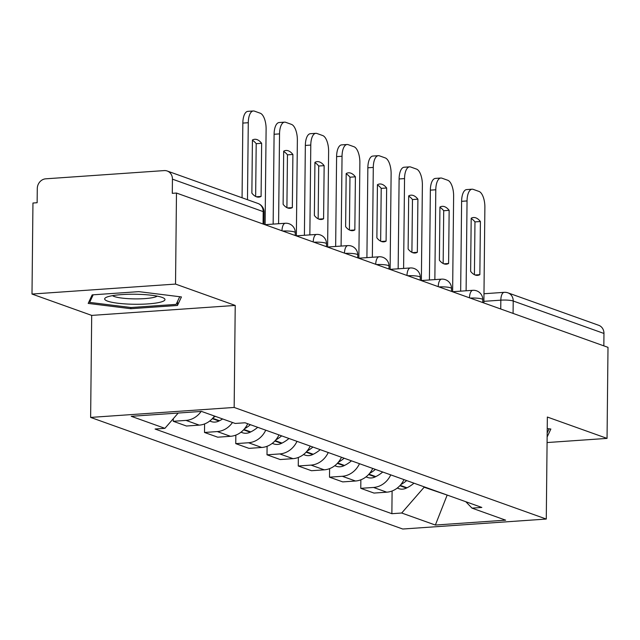 <?xml version="1.0" encoding="UTF-8"?>
<svg xmlns="http://www.w3.org/2000/svg" width="640" height="640" viewBox="0 0 640 640"><rect width="100%" height="100%" fill="white"/><g stroke="black" fill="none" stroke-linecap="round" stroke-linejoin="round"><path stroke-width="0.96" d="M175.528 284.08L32 294.048L91.696 315.4L90.632 417.416L402.752 529.024L546.28 519.056L234.16 407.448L235.224 305.432L175.528 284.08L176.48 193.048L608 347.352L607.048 438.392L547.344 417.04L546.28 519.056M32 294.048L32.952 203.016L37.136 202.728L37.288 188.544A9.28 8.248 -70.3 0 1 45.752 178.816L164.168 170.592A9.28 8.248 -70.3 0 1 167.2 171L257.952 203.456A9.28 8.248 109.7 0 1 263.192 211.608L172.44 179.16A9.28 8.248 -70.3 0 0 167.2 171M513.08 313.416L513.216 301.008A9.28 8.248 109.7 0 0 507.968 292.856L598.72 325.304A9.28 8.248 109.7 0 1 603.968 333.464L513.216 301.008A9.28 1.544 -179.4 0 0 500.84 300.16L483.896 301.336M603.832 345.864L603.968 333.464M547.08 442.552L607.048 438.392M172.44 179.16L172.296 193.336L176.48 193.048M201.136 411.448A21.344 18.968 109.7 0 1 186.016 420.4L173.256 421.288L186.472 426.016L199.24 425.128A21.344 18.968 -70.3 0 0 214.456 416.04M173.28 418.712L173.256 421.288M232.488 422.48A21.344 18.968 109.7 0 1 217.264 431.576L204.504 432.464L217.728 437.192L230.488 436.304A21.344 18.968 -70.3 0 0 247.712 423.728M204.592 423.928L204.504 432.464M265.744 430.176A21.344 18.968 109.7 0 1 248.52 442.752L235.76 443.64L248.976 448.368L261.744 447.48A21.344 18.968 -70.3 0 0 278.968 434.904M235.848 435.104L235.76 443.64M296.992 441.352A21.344 18.968 109.7 0 1 279.776 453.928L267.008 454.816L280.232 459.544L292.992 458.656A21.344 18.968 -70.3 0 0 310.216 446.08M267.096 446.28L267.008 454.816M328.248 452.528A21.344 18.968 109.7 0 1 311.024 465.104L298.264 465.992L311.488 470.72L324.248 469.832A21.344 18.968 -70.3 0 0 341.472 457.256M298.352 457.456L298.264 465.992M359.496 463.704A21.344 18.968 109.7 0 1 342.28 476.28L329.512 477.168L342.736 481.896L355.496 481.008A21.344 18.968 -70.3 0 0 372.72 468.432M329.6 468.632L329.512 477.168M390.752 474.88A21.344 18.968 109.7 0 1 373.528 487.456L360.768 488.336L373.992 493.064L386.752 492.184A21.344 18.968 -70.3 0 0 403.976 479.608M360.856 479.808L360.768 488.336M178.216 413.04L164.912 428.336L131.248 416.304L201.552 411.424L235.208 423.456L245.04 422.776L481.832 507.448L472 508.128L505.656 520.168L435.36 525.048L401.704 513.016L424.136 487.232L448.136 495.4M164.912 428.336L155.072 429.024L391.872 513.696L401.704 513.016M90.632 417.416L234.16 407.448M91.696 315.4L235.224 305.432M177.464 305.464L181.44 296.936L138.792 291.64L92.168 294.88L88.192 303.408L130.832 308.704L177.464 305.464L177.504 301.472M547.136 437.008L550.856 429.032L547.224 428.584M447.176 495.056L435.36 525.048M424.136 486.816L424.136 487.232M392.104 490.984L391.872 513.696M465.808 501.72L472 508.128M130.848 307.504L130.832 308.704M265.112 224.744L266.112 129.088A13.92 5.952 86 0 0 260.248 113.216L254.44 111.136A13.92 5.952 -94 0 0 253.328 110.976A13.92 5.952 -94 0 0 248.28 122.712L247.48 199.704M261.64 143.296A28.768 12.296 86 0 0 254.768 139.288A28.768 12.296 86 0 0 252.424 140L251.872 193.136A28.768 12.296 -94 0 0 258.744 197.136A28.768 12.296 -94 0 0 261.088 196.432L261.64 143.296L256.2 143.672L255.648 196.456M253.328 110.976L247.888 111.352A13.92 5.952 -94 0 0 242.84 123.088L242.064 197.768M256.2 143.672A28.768 12.296 86 0 0 252.424 140.352M256.328 196.76L261.088 196.432M109.944 296.168A30.16 5.016 -179.4 0 0 106 297.488A30.16 5.016 -179.4 0 0 121.72 303.64A30.16 5.016 -179.4 0 0 159.704 302.344A30.16 5.016 -179.4 0 0 163.68 298.096A30.16 5.016 -179.4 0 0 139.416 294.344A30.16 5.016 -179.4 0 0 109.944 296.168M112.536 295.648A22.832 3.8 -179.4 0 0 130.432 298.768A22.832 3.8 -179.4 0 0 153.704 297.424A22.832 3.8 -179.4 0 0 157.184 296.12M179.72 296.72L176.144 304.384L130.968 307.52L89.648 302.392L93.184 294.808M89.672 300.232L89.648 302.392M549.136 428.816L547.176 433.016M209.736 421.024L211.248 421.568A11.712 10.408 -70.3 0 0 218.952 421.016L219.512 420.736A35.264 31.336 -70.3 0 0 222.64 418.96M296.36 235.92L297.368 140.264A13.92 5.952 86 0 0 291.496 124.392L285.688 122.312A13.92 5.952 -94 0 0 284.584 122.152A13.92 5.952 -94 0 0 279.536 133.888L278.592 223.728M292.896 154.472A28.768 12.296 86 0 0 286.016 150.464A28.768 12.296 86 0 0 283.68 151.176L283.12 204.312A28.768 12.296 -94 0 0 290 208.312A28.768 12.296 -94 0 0 292.336 207.608L292.896 154.472L287.456 154.848L286.904 207.632M213.328 417.536A35.264 31.336 -70.3 0 0 215.328 416.352M284.584 122.152L279.144 122.528A13.92 5.952 -94 0 0 274.096 134.264L273.152 224.104M287.456 154.848A28.768 12.296 86 0 0 283.672 151.528M287.584 207.936L292.336 207.608M240.984 432.2L242.504 432.744A11.712 10.408 -70.3 0 0 250.2 432.192L250.76 431.912A35.264 31.336 -70.3 0 0 257.72 427.312M327.616 247.088L328.616 151.44A13.92 5.952 86 0 0 322.752 135.568L316.944 133.488A13.92 5.952 -94 0 0 315.832 133.328A13.92 5.952 -94 0 0 310.784 145.064L309.848 234.904M324.144 165.648A28.768 12.296 86 0 0 317.272 161.64A28.768 12.296 86 0 0 314.928 162.352L314.376 215.488A28.768 12.296 -94 0 0 321.248 219.488A28.768 12.296 -94 0 0 323.592 218.784L324.144 165.648L318.704 166.024L318.152 218.808M244.576 428.712A35.264 31.336 -70.3 0 0 250.408 424.696M315.832 133.328L310.392 133.704A13.92 5.952 -94 0 0 305.344 145.44L304.408 235.28M318.704 166.024A28.768 12.296 86 0 0 314.928 162.704M318.832 219.112L323.592 218.784M272.24 443.376L273.752 443.92A11.712 10.408 -70.3 0 0 281.456 443.368L282.016 443.088A35.264 31.336 -70.3 0 0 288.976 438.488M358.864 258.264L359.872 162.616A13.92 5.952 86 0 0 354 146.744L348.192 144.664A13.92 5.952 -94 0 0 347.088 144.504A13.92 5.952 -94 0 0 342.04 156.24L341.096 246.08M355.4 176.824A28.768 12.296 86 0 0 348.52 172.816A28.768 12.296 86 0 0 346.184 173.528L345.624 226.664A28.768 12.296 -94 0 0 352.504 230.664A28.768 12.296 -94 0 0 354.84 229.96L355.4 176.824L349.96 177.2L349.408 229.984M275.832 439.888A35.264 31.336 -70.3 0 0 281.664 435.872M347.088 144.504L341.648 144.88A13.92 5.952 -94 0 0 336.6 156.616L335.656 246.456M349.96 177.2A28.768 12.296 86 0 0 346.176 173.88M350.088 230.288L354.84 229.96M303.488 454.552L305.008 455.096A11.712 10.408 -70.3 0 0 312.704 454.544L313.264 454.264A35.264 31.336 -70.3 0 0 320.224 449.656M390.12 269.44L391.12 173.792A13.92 5.952 86 0 0 385.256 157.912L379.448 155.84A13.92 5.952 -94 0 0 378.336 155.68A13.92 5.952 -94 0 0 373.288 167.416L372.352 257.256M386.648 188A28.768 12.296 86 0 0 379.776 183.992A28.768 12.296 86 0 0 377.432 184.704L376.88 237.84A28.768 12.296 -94 0 0 383.752 241.84A28.768 12.296 -94 0 0 386.096 241.136L386.648 188L381.208 188.376L380.656 241.16M307.08 451.064A35.264 31.336 -70.3 0 0 312.912 447.048M378.336 155.68L372.896 156.056A13.92 5.952 -94 0 0 367.848 167.792L366.912 257.632M381.208 188.376A28.768 12.296 86 0 0 377.432 185.048M381.336 241.464L386.096 241.136M334.744 465.728L336.256 466.264A11.712 10.408 -70.3 0 0 343.96 465.72L344.52 465.44A35.264 31.336 -70.3 0 0 351.48 460.832M421.368 280.616L422.376 184.968A13.92 5.952 86 0 0 416.504 169.088L410.696 167.016A13.92 5.952 -94 0 0 409.592 166.856A13.92 5.952 -94 0 0 404.544 178.592L403.6 268.424M417.904 199.176A28.768 12.296 86 0 0 411.024 195.168A28.768 12.296 86 0 0 408.688 195.88L408.128 249.016A28.768 12.296 -94 0 0 415.008 253.016A28.768 12.296 -94 0 0 417.344 252.304L417.904 199.176L412.464 199.552L411.912 252.336M338.336 462.232A35.264 31.336 -70.3 0 0 344.168 458.224M409.592 166.856L404.152 167.232A13.92 5.952 -94 0 0 399.104 178.968L398.16 268.808M412.464 199.552A28.768 12.296 86 0 0 408.68 196.224M412.592 252.64L417.344 252.304M365.992 476.904L367.512 477.44A11.712 10.408 -70.3 0 0 375.208 476.896L375.776 476.616A35.264 31.336 -70.3 0 0 382.728 472.008M452.624 291.792L453.624 196.136A13.92 5.952 86 0 0 447.76 180.264L441.952 178.192A13.92 5.952 -94 0 0 440.84 178.032A13.92 5.952 -94 0 0 435.792 189.768L434.856 279.6M449.152 210.344A28.768 12.296 86 0 0 442.28 206.344A28.768 12.296 86 0 0 439.936 207.056L439.384 260.184A28.768 12.296 -94 0 0 446.256 264.192A28.768 12.296 -94 0 0 448.6 263.48L449.152 210.344L443.712 210.728L443.16 263.512M369.584 473.408A35.264 31.336 -70.3 0 0 375.416 469.392M440.84 178.032L435.4 178.408A13.92 5.952 -94 0 0 430.36 190.144L429.416 279.984M443.712 210.728A28.768 12.296 86 0 0 439.936 207.4M443.84 263.816L448.6 263.48M397.248 488.08L398.76 488.616A11.712 10.408 -70.3 0 0 406.464 488.064L407.024 487.792A35.264 31.336 -70.3 0 0 413.984 483.184M483.88 302.968L484.88 207.312A13.92 5.952 86 0 0 479.008 191.44L473.2 189.368A13.92 5.952 -94 0 0 472.096 189.2A13.92 5.952 -94 0 0 467.048 200.936L466.104 290.776M480.408 221.52A28.768 12.296 86 0 0 473.528 217.52A28.768 12.296 86 0 0 471.192 218.224L470.632 271.36A28.768 12.296 -94 0 0 477.512 275.368A28.768 12.296 -94 0 0 479.848 274.656L480.408 221.52L474.968 221.904L474.416 274.688M400.84 484.584A35.264 31.336 -70.3 0 0 406.672 480.568M472.096 189.2L466.656 189.584A13.92 5.952 -94 0 0 461.608 201.32L460.664 291.16M474.968 221.904A28.768 12.296 86 0 0 471.184 218.576M475.096 274.992L479.848 274.656M482.744 302.568L482.776 299.664A9.28 1.544 -179.4 0 0 481.864 298.984A9.28 1.544 -179.4 0 0 470.232 298.088M451.488 291.392L451.52 288.488A9.28 1.544 -179.4 0 0 450.616 287.808A9.28 1.544 -179.4 0 0 438.976 286.912M420.24 280.216L420.272 277.312A9.28 1.544 -179.4 0 0 419.36 276.632A9.28 1.544 -179.4 0 0 407.728 275.736M388.984 269.04L389.016 266.136A9.28 1.544 -179.4 0 0 388.104 265.456A9.28 1.544 -179.4 0 0 376.472 264.56M357.736 257.864L357.768 254.96A9.28 1.544 -179.4 0 0 356.856 254.28A9.28 1.544 -179.4 0 0 345.224 253.384M326.48 246.688L326.512 243.784A9.28 1.544 -179.4 0 0 325.6 243.112A9.28 1.544 -179.4 0 0 313.968 242.208M295.232 235.512L295.264 232.608A9.28 1.544 -179.4 0 0 294.352 231.936A9.28 1.544 -179.4 0 0 282.72 231.04M500.744 309L500.84 300.16A9.28 3.968 86 0 1 504.2 292.336L483.976 293.744M355.496 481.008L342.28 476.28M324.248 469.832L311.024 465.104M292.992 458.656L279.776 453.928M261.744 447.48L248.52 442.752M230.488 436.304L217.264 431.576M199.24 425.128L186.016 420.4M386.752 492.184L373.528 487.456M281.984 230.776A9.28 3.968 -94 0 1 285.336 223.256L265.112 224.664M313.232 241.952A9.28 3.968 -94 0 1 316.592 234.432L296.36 235.84M344.488 253.128A9.28 3.968 -94 0 1 347.848 245.608L327.616 247.016M375.736 264.296A9.28 3.968 -94 0 1 379.096 256.784L358.872 258.192M406.992 275.472A9.28 3.968 -94 0 1 410.352 267.96L390.12 269.36M438.24 286.648A9.28 3.968 -94 0 1 441.6 279.136L421.376 280.536M469.496 297.824A9.28 3.968 -94 0 1 472.856 290.312L452.624 291.712M263.976 224.336L264.104 212.288A9.28 1.544 -179.4 0 0 263.192 211.608L263.064 224.008M242.84 123.088L248.28 122.712M218.952 421.016L212.344 418.656M219.512 420.736L212.672 418.288M274.096 134.264L279.536 133.888M250.2 432.192L243.592 429.824M250.76 431.912L243.928 429.464M305.344 145.44L310.784 145.064M281.456 443.368L274.848 441M282.016 443.088L275.176 440.64M336.6 156.616L342.04 156.24M312.704 454.544L306.096 452.176M313.264 454.264L306.432 451.816M367.848 167.792L373.288 167.416M343.96 465.72L337.352 463.352M344.52 465.44L337.68 462.992M399.104 178.968L404.544 178.592M375.208 476.896L368.6 474.528M375.776 476.616L368.936 474.168M430.36 190.144L435.792 189.768M406.464 488.064L399.856 485.704M407.024 487.792L400.184 485.344M461.608 201.32L467.048 200.936M295.264 232.608A9.28 9.28 0 0 0 285.336 223.256M326.512 243.784A9.28 9.28 0 0 0 316.592 234.432M357.768 254.96A9.28 9.28 0 0 0 347.848 245.608M389.016 266.136A9.28 9.28 0 0 0 379.096 256.784M420.272 277.312A9.28 9.28 0 0 0 410.352 267.96M451.52 288.488A9.28 9.28 0 0 0 441.6 279.136M482.776 299.664A9.28 9.28 0 0 0 472.856 290.312M507.968 292.856A9.28 9.28 0 0 0 504.2 292.336M264.104 212.288A9.28 9.28 0 0 0 257.952 203.456"/></g></svg>
